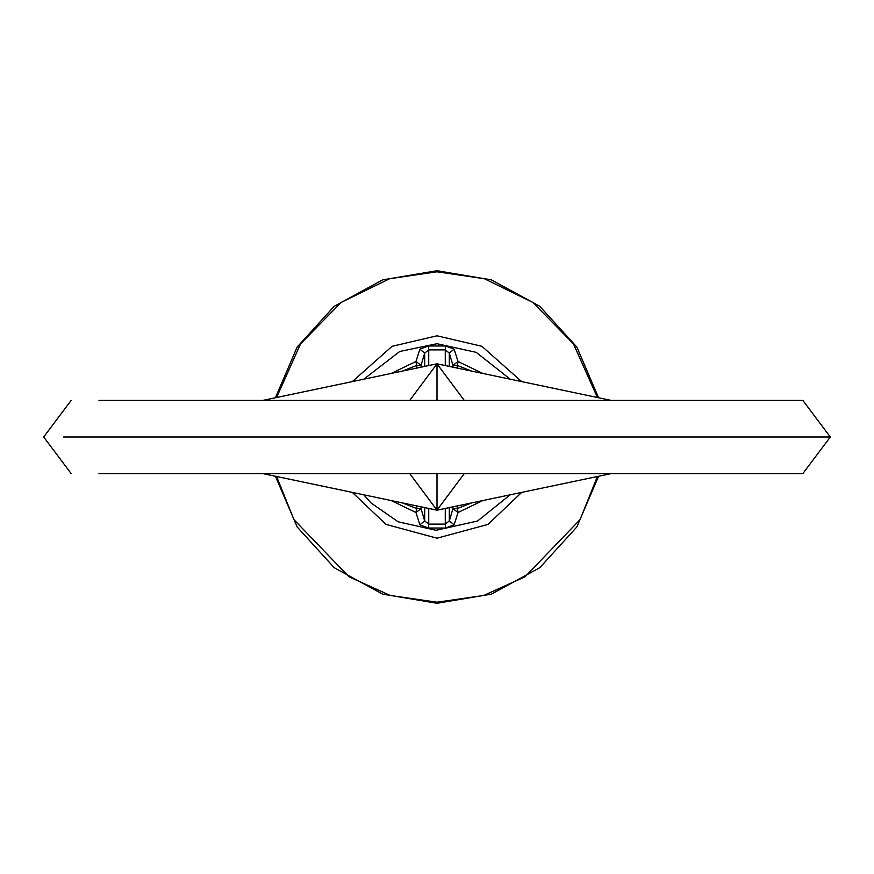 <?xml version="1.0" encoding="UTF-8"?>
<svg xmlns="http://www.w3.org/2000/svg" width="874" height="874" viewBox="0 0 874 874"><rect width="100%" height="100%" fill="white"/><g stroke="black" fill="none" stroke-linecap="round" stroke-linejoin="round"><path stroke-width="1.31" d="M464.28 473.588L437 510.176L437 473.588L98.991 473.588L802.856 473.588L830.3 437L63.573 437L830.3 437L802.856 400.412L98.991 400.412L437 400.412L437 363.824L262.735 400.412M409.72 400.412L437 363.824L464.28 400.412M611.265 400.412L437 363.824M611.265 473.588L437 510.176L409.72 473.588M262.735 473.588L437 510.176M454.119 349.207L449.312 353.063L452.94 365.299L458.042 361.508L454.119 349.207L445.642 345.973L428.358 345.973L419.881 349.207L415.958 361.508L417.018 368.02M417.018 505.98L415.958 512.492L419.881 524.793L428.358 528.027L445.642 528.027L454.119 524.793L458.042 512.492L456.982 505.98M428.358 345.973L428.73 349.884L445.27 349.884L445.642 345.973M445.27 365.561L445.27 349.884L449.312 353.063L449.312 366.414M391.137 373.46L415.958 361.508L421.06 365.299L424.688 353.063L428.73 349.884L428.73 365.561M424.688 366.414L424.688 353.063L419.881 349.207M456.982 368.02L458.042 361.508L482.863 373.46M445.642 528.027L445.27 524.116L428.73 524.116L428.358 528.027M419.881 524.793L424.688 520.937L421.06 508.701L417.018 508.701L402.401 502.911M428.73 508.439L428.73 524.116L424.688 520.937L424.688 507.586M391.137 500.54L415.958 512.492L421.06 508.701L421.06 506.822M471.599 502.911L456.982 508.701L452.94 508.701L449.312 520.937L445.27 524.116L445.27 508.439M449.312 507.586L449.312 520.937L454.119 524.793M452.94 506.822L452.94 508.701L458.042 512.492L482.863 500.54M276.588 397.506L300.569 343.832L341.199 302.404L389.684 278.719L437 271.792L484.316 278.719L532.801 302.404L573.431 343.832L597.412 397.506M597.412 476.494L580.074 519.604L525.045 576.785L483.715 595.467L437 602.208L390.285 595.467L348.955 576.785L293.926 519.604L276.588 476.494M510.23 494.793L477.543 521.024L436.126 530.289L398.151 521.811L371.035 502.965L363.77 494.793M363.77 379.207L399.713 351.49L437 343.711L476.188 352.342L510.23 379.207M521.691 381.61L481.88 346.301L437 335.802L392.12 346.301L352.309 381.61M352.309 492.39L386.002 524.4L437 538.198L487.998 524.4L521.691 492.39M402.401 371.089L417.018 365.299L421.06 365.299L421.06 367.178M471.599 371.089L456.982 365.299L452.94 365.299L452.94 367.178M71.144 400.412L43.7 437L71.144 473.588M598.57 397.746L576.862 347.076L539.771 306.293L491.374 279.866L437 270.721L382.626 279.866L334.229 306.293L297.138 347.076L275.43 397.746M275.43 476.254L297.149 526.946L334.261 567.739L382.659 594.145L437.011 603.279L491.374 594.134L539.761 567.718L576.862 526.924L598.57 476.254"/></g></svg>

